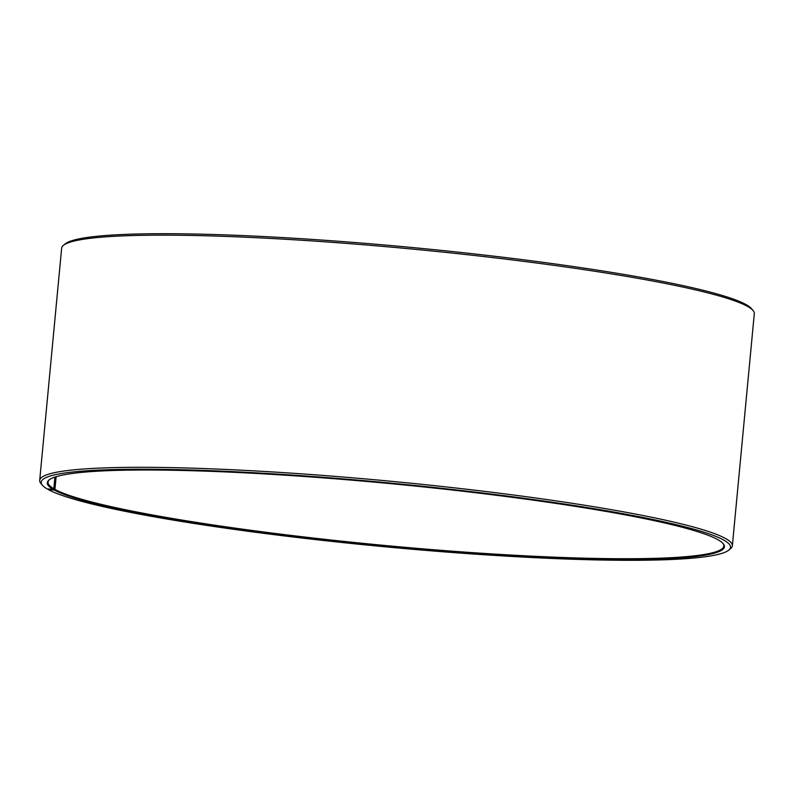 <?xml version="1.0" encoding="UTF-8"?>
<svg xmlns="http://www.w3.org/2000/svg" width="794" height="794" viewBox="0 0 794 794"><rect width="100%" height="100%" fill="white"/><g stroke="black" fill="none" stroke-linecap="round" stroke-linejoin="round"><path stroke-width="1.19" d="M49.436 479.685A339.385 31.353 -174.6 0 0 48.047 482.137A339.385 31.353 -174.6 0 0 53.803 488.747L54.905 477.085M47.749 488.965L48.255 489.57L54.21 490.017A340.07 31.413 -174.6 0 0 434.229 550.51A340.07 31.413 -174.6 0 0 723.245 543.721A340.07 31.413 -174.6 0 0 717.528 539.493A340.07 31.413 -174.6 0 0 368.813 481.64A340.07 31.413 -174.6 0 0 49.049 479.983A340.07 31.413 -174.6 0 0 53.079 489.372L53.803 488.747M48.255 489.57A346.174 31.978 -174.6 0 0 403.233 548.456A346.174 31.978 -174.6 0 0 728.743 550.143A346.174 31.978 -174.6 0 0 723.483 539.93A346.174 31.978 -174.6 0 0 336.646 478.355A346.174 31.978 -174.6 0 0 42.439 485.273A346.174 31.978 -174.6 0 0 47.094 488.915L53.079 489.372M728.743 550.143L730.579 548.634A347.871 32.137 -174.6 0 0 732.356 545.806A347.871 32.137 -174.6 0 0 725.299 538.372A347.871 32.137 -174.6 0 0 352.536 477.809A347.871 32.137 -174.6 0 0 39.7 480.33A347.871 32.137 -174.6 0 0 40.911 483.447L42.439 485.273M732.356 545.806L754.3 313.67A347.871 32.137 -174.6 0 0 753.089 310.553A347.871 32.137 -174.6 0 0 747.243 306.236A347.871 32.137 -174.6 0 0 390.519 247.063A347.871 32.137 -174.6 0 0 63.421 245.366A347.871 32.137 -174.6 0 0 61.644 248.194L39.7 480.33M753.089 310.553L751.561 308.727A346.174 31.978 -174.6 0 0 745.745 304.43A346.174 31.978 -174.6 0 0 390.767 245.545A346.174 31.978 -174.6 0 0 65.257 243.857L63.421 245.366M54.21 490.017L54.935 489.392A339.385 31.353 -174.6 0 0 418.607 548.485A339.385 31.353 -174.6 0 0 723.81 546.024A339.385 31.353 -174.6 0 0 722.917 543.354M54.935 489.392L56.136 476.688"/></g></svg>
